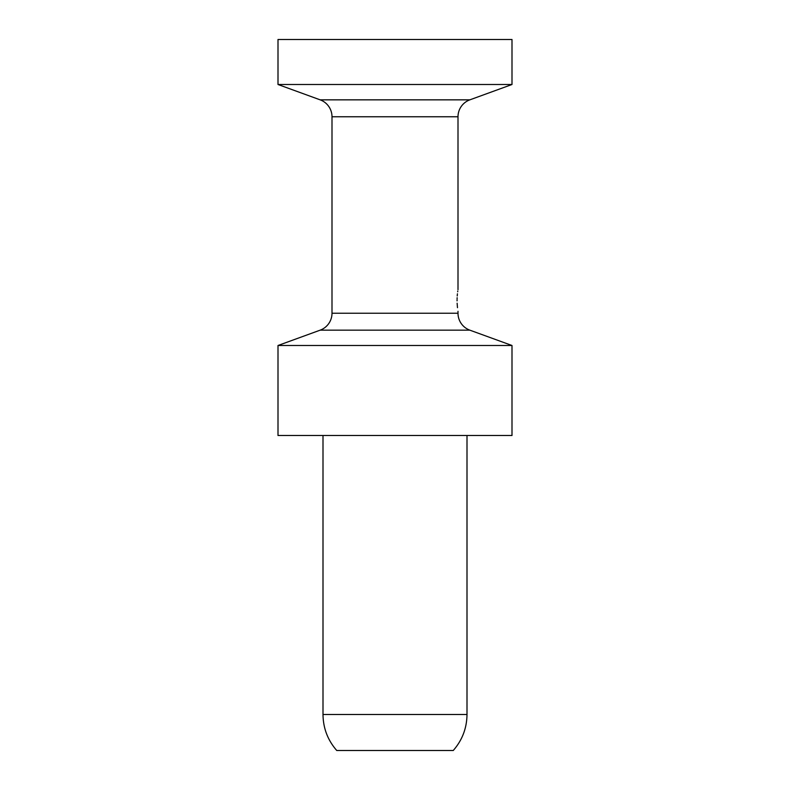<?xml version="1.0" encoding="UTF-8"?>
<svg xmlns="http://www.w3.org/2000/svg" width="790" height="790" viewBox="0 0 790 790"><rect width="100%" height="100%" fill="white"/><g stroke="black" fill="none" stroke-linecap="round" stroke-linejoin="round"><path stroke-width="1.19" d="M323.001 435.497L323.001 714.496L466.999 714.496C466.841 728.192 462.249 740.19 453.253 750.5L336.747 750.5C327.751 740.19 323.159 728.192 323.001 714.496M466.999 435.497L466.999 714.496M395 435.497L511.999 435.497L511.999 345.497L278.001 345.497L278.001 435.497L395 435.497M278.001 84.5L511.999 84.5L511.999 39.5L278.001 39.5L278.001 84.5L320.157 99.846A18.002 18.002 0 0 1 331.998 116.762L458.003 116.762A18.002 18.002 0 0 1 469.843 99.846L320.157 99.846M331.998 313.245L458.003 313.245A18.002 18.002 0 0 0 469.843 330.161L320.157 330.161A18.002 18.002 0 0 0 331.998 313.245L331.998 116.762M457.064 300.862L457.064 300.496C458.082 314.43 458.082 314.43 457.064 300.496C458.082 286.563 458.082 286.563 457.064 300.496L457.074 299.864M457.084 299.045L457.134 297.692M457.232 295.944L457.282 295.322M457.282 295.282L457.43 293.791M457.677 291.777L457.775 291.066M457.479 307.675L457.124 303.192M469.843 330.161L511.999 345.497M320.157 330.161L278.001 345.497M469.843 99.846L511.999 84.5M458.003 313.245L458.003 311.3M458.003 289.703L458.003 116.762"/></g></svg>
